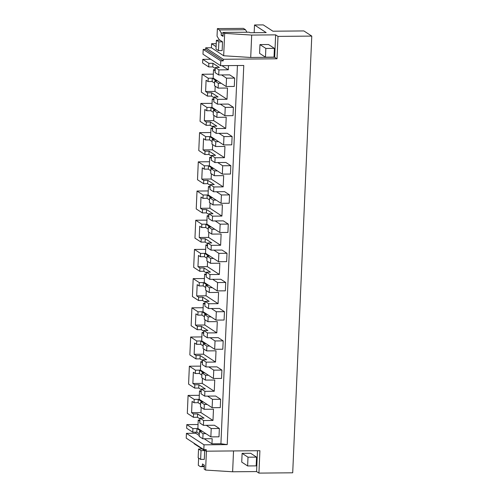 <?xml version="1.0" encoding="UTF-8"?>
<svg xmlns="http://www.w3.org/2000/svg" width="498" height="498" viewBox="0 0 498 498"><rect width="100%" height="100%" fill="white"/><g stroke="black" fill="none" stroke-linecap="round" stroke-linejoin="round"><path stroke-width="0.75" d="M220.57 65.68L220.782 60.881L203.196 49.414L202.985 54.207L220.57 65.68L243.771 65.468L227.219 444.614L220.919 443.737L211.961 443.818L212.185 438.688L202.823 438.775L203.047 433.683L205.898 433.658M194.133 443.326L194.12 443.712L204.678 450.597L204.298 459.355L200.632 459.393L201.018 450.634L198.54 449.015L202.2 448.984M188.599 439.703L206.178 451.182L206.247 449.601L203.806 449.619L204.018 444.826L227.219 444.614M195.845 432.177L195.795 433.272L186.433 433.353L186.227 438.153L203.806 449.619M198.042 424.514L186.812 424.62L186.657 428.23L192.757 432.208L192.913 428.597L196.984 428.56L201.192 431.305M199.318 395.319L188.088 395.418L187.31 413.315L193.411 417.293L197.476 417.256L199.966 418.88M200.594 366.123L189.365 366.223L188.586 384.12L194.681 388.098L194.83 384.767L198.901 384.73L205.344 388.938L201.273 388.975L204.896 391.335L214.258 391.254L214.75 380.011L205.388 380.092L205.599 375.287L208.444 375.262M201.864 336.922L190.641 337.028L189.856 354.918L195.957 358.902L196.106 355.572L200.171 355.535L206.62 359.737L202.549 359.774L206.172 362.139L215.534 362.052L216.02 350.816L206.664 350.897L206.869 346.091L209.72 346.066M203.14 307.727L191.917 307.826L191.132 325.723L197.233 329.701L197.376 326.377L201.447 326.339L207.896 330.541L203.825 330.579L207.448 332.938L216.804 332.857L217.296 321.615L207.934 321.702L208.145 316.89L210.996 316.865M204.417 278.531L193.187 278.631L192.409 296.528L198.509 300.506L198.652 297.175L202.723 297.138L209.166 301.346L205.101 301.383L208.718 303.743L218.08 303.662L218.572 292.419L209.21 292.5L209.421 287.695L212.273 287.67M205.693 249.33L194.463 249.436L193.685 267.333L199.785 271.31L199.928 267.98L203.999 267.943L210.442 272.145L206.371 272.182L209.994 274.547L219.357 274.46L219.848 263.224L210.486 263.305L210.698 258.499L213.542 258.474M206.963 220.135L195.739 220.234L194.955 238.131L201.055 242.109L201.204 238.785L205.276 238.747L211.718 242.949L207.647 242.987L211.27 245.346L220.633 245.265L221.124 234.023L211.762 234.11L211.967 229.304L214.819 229.273M208.239 190.939L197.015 191.039L196.231 208.936L202.331 212.914L202.474 209.583L206.546 209.552L212.995 213.754L208.923 213.791L212.546 216.151L221.909 216.07L222.394 204.827L213.038 204.908L213.244 200.103L216.095 200.078M209.515 161.744L198.291 161.844L197.507 179.741L203.607 183.718L203.75 180.388L207.822 180.351L214.271 184.559L210.2 184.59L213.823 186.955L223.179 186.868L223.67 175.632L214.308 175.713L214.52 170.907L217.371 170.882M210.791 132.543L199.561 132.642L198.783 150.539L204.883 154.517L205.027 151.193L209.098 151.155L215.541 155.357L211.469 155.395L215.092 157.76L224.455 157.673L224.947 146.431L215.584 146.518L215.796 141.712L218.647 141.681M212.067 103.347L200.837 103.447L200.059 121.344L206.153 125.322L206.303 121.991L210.374 121.96L216.817 126.162L212.746 126.199L216.369 128.559L225.731 128.478L226.223 117.235L216.86 117.323L217.072 112.511L219.917 112.486M213.337 74.152L202.113 74.252L201.329 92.149L207.429 96.126L207.579 92.796L211.644 92.759L218.093 96.967L214.022 96.998L217.645 99.363L227.007 99.276L227.493 88.04L218.136 88.121L218.342 83.315L221.193 83.291M210.741 59.268L202.761 59.337L202.605 62.947L208.706 66.925L212.777 66.894L215.267 68.512M203.196 49.414L205.637 49.389L223.222 60.862L220.782 60.881M216.238 43.668L211.582 43.712L211.407 47.752L205.705 47.808L205.637 49.389M218.479 50.628L218.865 41.869L216.387 40.257L216.001 49.016L218.479 50.628L222.145 50.597L222.525 41.838L219.132 39.622L217.041 36.142L217.371 28.61L219.431 29.955L221.274 33.024L221.18 35.171L223.067 36.398L223.241 32.438L249.286 32.202L250.114 32.744L266.193 32.6L254.509 24.981L254.173 32.706M254.509 24.981L263.261 24.9L272.935 31.212L303.867 30.932L311.773 36.093L292.706 472.795L258.929 473.1L259.906 450.702L206.178 451.182M311.773 36.093L277.996 36.391L277.019 58.789L223.291 59.274L223.222 60.862M221.959 65.668L228.289 69.795L228.476 65.605M188.088 395.418L194.189 399.396L194.046 402.726L192.072 401.444L191.587 412.68L193.554 413.969L197.625 413.931L204.068 418.133L199.997 418.171L199.791 422.976L203.414 425.342L203.62 420.53L212.982 420.449L213.474 409.207L204.112 409.294L204.323 404.482L207.168 404.457M203.414 425.342L214.401 425.242L219.357 428.473L218.996 436.814L210.853 436.889L197.874 428.423L198.235 420.082L199.872 421.146M237.428 65.524L220.919 443.737M228.289 69.795L218.933 69.882L218.709 74.974L229.696 74.874L234.651 78.105L234.29 86.447L226.148 86.521L213.169 78.055L213.53 69.714L215.167 70.778M214.022 96.998L213.81 101.81L217.433 104.169L217.645 99.363M217.433 104.169L228.42 104.07L233.381 107.307L233.014 115.648L224.878 115.717L211.893 107.251L212.26 98.909L213.891 99.974M212.746 126.199L212.54 131.005L216.157 133.364L216.369 128.559M216.157 133.364L227.15 133.271L232.105 136.502L231.738 144.843L223.602 144.918L210.617 136.452L210.984 128.111L212.615 129.175M211.469 155.395L211.264 160.2L214.887 162.566L215.092 157.76M214.887 162.566L225.874 162.466L230.829 165.697L230.468 174.039L222.326 174.113L209.347 165.647L209.708 157.306L211.345 158.37M210.2 184.59L209.988 189.402L213.611 191.761L213.823 186.955M213.611 191.761L224.598 191.662L229.553 194.899L229.192 203.24L221.05 203.309L208.071 194.843L208.432 186.501L210.069 187.565M208.923 213.791L208.712 218.597L212.335 220.956L212.546 216.151M212.335 220.956L223.322 220.863L228.283 224.094L227.916 232.435L219.774 232.51L206.794 224.044L207.162 215.702L208.793 216.767M207.647 242.987L207.436 247.792L211.059 250.158L211.27 245.346M211.059 250.158L222.052 250.058L227.007 253.289L226.64 261.631L218.504 261.705L205.518 253.239L205.886 244.898L207.517 245.962M206.371 272.182L206.166 276.994L209.783 279.353L209.994 274.547M209.783 279.353L220.776 279.254L225.731 282.484L225.364 290.832L217.228 290.9L204.248 282.434L204.61 274.093L206.24 275.157M205.101 301.383L204.89 306.189L208.513 308.548L208.718 303.743M208.513 308.548L219.5 308.455L224.455 311.686L224.094 320.027L215.951 320.102L202.972 311.636L203.333 303.294L204.971 304.359M203.825 330.579L203.614 335.384L207.236 337.75L207.448 332.938M207.236 337.75L218.224 337.65L223.179 340.881L222.818 349.223L214.675 349.297L201.696 340.831L202.057 332.49L203.694 333.554M202.549 359.774L202.337 364.586L205.96 366.945L206.172 362.139M205.96 366.945L216.947 366.845L221.909 370.076L221.542 378.424L213.399 378.492L200.42 370.026L200.787 361.685L202.418 362.749M201.273 388.975L201.061 393.781L204.684 396.14L204.896 391.335M204.684 396.14L215.678 396.041L220.633 399.278L220.265 407.619L212.129 407.694L199.144 399.228L199.511 390.88L201.142 391.951M202.113 74.252L208.214 78.23L208.064 81.554L206.097 80.271L205.606 91.514L207.579 92.796M208.214 78.23L212.285 78.192L216.493 80.937M208.706 66.925L208.861 63.314L212.932 63.277L219.381 67.485L215.31 67.516L218.933 69.882M202.761 59.337L208.861 63.314M205.705 47.808L223.291 59.274M211.407 47.752L223.677 55.757L250.712 57.475L274.666 57.258L277.019 58.789M223.677 55.757L224.66 33.36L223.241 32.438M211.582 43.712L216.107 46.656M277.996 36.391L275.643 34.86L251.689 35.072L224.66 33.36M275.643 34.86L274.666 57.258M217.57 80.925L214.725 80.95L218.342 83.315M214.725 80.95L214.514 85.762L218.136 88.121M208.064 81.554L212.136 81.523L214.626 83.141M218.709 74.974L215.086 72.608L215.31 67.516M212.136 81.523L212.285 78.192M205.606 91.514L214.968 91.427L227.007 99.276M215.198 86.204L214.968 91.427M212.777 66.894L212.932 63.277M251.689 35.072L250.712 57.475M274.398 48.356L268.509 44.515L259.962 44.59L259.576 53.348L265.471 57.189L265.851 48.431L274.398 48.356L274.018 57.114L265.471 57.189M221.18 35.171L223.123 35.153M221.274 33.024L223.216 33.005M246.983 32.227L245.483 29.718L219.431 29.955M245.483 29.718L243.422 28.374L217.371 28.61M186.812 424.62L192.913 428.597M192.757 432.208L196.828 432.171L199.318 433.795M202.275 431.293L199.424 431.318L199.2 436.41L202.823 438.775M196.828 432.171L196.984 428.56M195.795 433.272L199.244 435.52M204.211 438.763L211.961 443.818M199.424 431.318L203.047 433.683M233.537 450.939L232.622 471.78L256.576 471.569L258.929 473.1M232.622 471.78L205.593 470.068L204.174 469.147L204.348 465.182L202.462 463.949L202.362 466.097L200.364 466.663L198.304 465.319L198.621 458.079M256.551 457.114L250.662 453.273L242.115 453.348L241.729 462.107L247.624 465.954L248.004 457.195L256.551 457.114L256.171 465.873L247.624 465.954M206.415 451.182L205.593 470.068M186.433 433.353L204.018 444.826M193.411 417.293L193.554 413.969M212.982 420.449L200.943 412.599L191.587 412.68M199.997 418.171L203.62 420.53M257.485 450.721L256.576 471.569M204.286 466.626L200.364 466.663M202.362 466.097L204.311 466.078M197.476 417.256L197.625 413.931M201.173 407.376L200.943 412.599M207.429 96.126L211.501 96.089L211.644 92.759M211.501 96.089L213.991 97.714M216.3 110.126L213.449 110.151L217.072 112.511M213.449 110.151L213.237 114.957L216.86 117.323M206.303 121.991L204.329 120.709L204.821 109.467L206.794 110.755L210.859 110.718L213.349 112.343M213.922 115.405L213.692 120.628L225.731 128.478M210.859 110.718L211.009 107.387L215.217 110.133M206.794 110.755L206.938 107.425L211.009 107.387M200.837 103.447L206.938 107.425M204.329 120.709L213.692 120.628M206.153 125.322L210.224 125.284L210.374 121.96M210.224 125.284L212.714 126.909M215.024 139.322L212.173 139.347L215.796 141.712M212.173 139.347L211.961 144.152L215.584 146.518M205.027 151.193L203.06 149.904L203.545 138.668L205.518 139.95L209.59 139.913L212.08 141.538M212.646 144.601L212.416 149.823L224.455 157.673M209.59 139.913L209.733 136.589L213.941 139.334M205.518 139.95L205.662 136.62L209.733 136.589M199.561 132.642L205.662 136.62M203.06 149.904L212.416 149.823M204.883 154.517L208.955 154.48L209.098 151.155M208.955 154.48L211.438 156.104M213.748 168.517L210.897 168.542L214.52 170.907M210.897 168.542L210.691 173.354L214.308 175.713M203.75 180.388L201.783 179.106L202.275 167.863L204.242 169.146L208.313 169.115L210.803 170.733M211.37 173.796L211.146 179.019L223.179 186.868M208.313 169.115L208.457 165.784L212.665 168.529M204.242 169.146L204.385 165.822L208.457 165.784M198.291 161.844L204.385 165.822M201.783 179.106L211.146 179.019M203.607 183.718L207.678 183.681L207.822 180.351M207.678 183.681L210.168 185.306M212.472 197.718L209.621 197.743L213.244 200.103M209.621 197.743L209.415 202.549L213.038 204.908M202.474 209.583L200.507 208.301L200.999 197.059L202.966 198.347L207.037 198.31L209.527 199.935M210.094 202.997L209.87 208.22L221.909 216.07M207.037 198.31L207.18 194.979L211.395 197.725M202.966 198.347L203.116 195.017L207.18 194.979M197.015 191.039L203.116 195.017M200.507 208.301L209.87 208.22M202.331 212.914L206.402 212.876L206.546 209.552M206.402 212.876L208.892 214.501M211.196 226.914L208.351 226.939L211.967 229.304M208.351 226.939L208.139 231.744L211.762 234.11M201.204 238.785L199.231 237.496L199.723 226.26L201.696 227.542L205.761 227.505L208.251 229.13M208.824 232.193L208.594 237.415L220.633 245.265M205.761 227.505L205.911 224.181L210.119 226.926M201.696 227.542L201.839 224.212L205.911 224.181M195.739 220.234L201.839 224.212M199.231 237.496L208.594 237.415M201.055 242.109L205.126 242.072L205.276 238.747M205.126 242.072L207.616 243.696M209.926 256.109L207.075 256.134L210.698 258.499M207.075 256.134L206.863 260.946L210.486 263.305M199.928 267.98L197.961 266.698L198.447 255.455L200.42 256.738L204.491 256.7L206.981 258.325M207.548 261.388L207.317 266.611L219.357 274.46M204.491 256.7L204.634 253.376L208.843 256.121M200.42 256.738L200.563 253.414L204.634 253.376M194.463 249.436L200.563 253.414M197.961 266.698L207.317 266.611M199.785 271.31L203.85 271.273L203.999 267.943M203.85 271.273L206.34 272.898M208.65 285.31L205.799 285.335L209.421 287.695M205.799 285.335L205.587 290.141L209.21 292.5M198.652 297.175L196.685 295.893L197.177 284.651L199.144 285.939L203.215 285.902L205.705 287.527M206.272 290.589L206.048 295.806L218.08 303.662M203.215 285.902L203.358 282.571L207.566 285.317M199.144 285.939L199.287 282.609L203.358 282.571M193.187 278.631L199.287 282.609M196.685 295.893L206.048 295.806M198.509 300.506L202.58 300.468L202.723 297.138M202.58 300.468L205.07 302.093M207.373 314.506L204.522 314.531L208.145 316.89M204.522 314.531L204.317 319.336L207.934 321.702M197.376 326.377L195.409 325.088L195.901 313.852L197.868 315.134L201.939 315.097L204.429 316.722M204.995 319.784L204.771 325.007L216.804 332.857M201.939 315.097L202.082 311.767L206.29 314.512M197.868 315.134L198.017 311.804L202.082 311.767M191.917 307.826L198.017 311.804M195.409 325.088L204.771 325.007M197.233 329.701L201.304 329.664L201.447 326.339M201.304 329.664L203.794 331.288M206.097 343.701L203.252 343.726L206.869 346.091M203.252 343.726L203.041 348.538L206.664 350.897M196.106 355.572L194.133 354.29L194.625 343.047L196.592 344.33L200.663 344.292L203.153 345.917M203.726 348.98L203.495 354.203L215.534 362.052M200.663 344.292L200.812 340.968L205.02 343.713M196.592 344.33L196.741 341.005L200.812 340.968M190.641 337.028L196.741 341.005M194.133 354.29L203.495 354.203M195.957 358.902L200.028 358.865L200.171 355.535M200.028 358.865L202.518 360.49M204.821 372.902L201.976 372.927L205.599 375.287M201.976 372.927L201.765 377.733L205.388 380.092M194.83 384.767L192.857 383.485L193.349 372.243L195.322 373.531L199.387 373.494L201.877 375.119M202.449 378.175L202.219 383.398L214.258 391.254M199.387 373.494L199.536 370.163L203.744 372.909M195.322 373.531L195.465 370.201L199.536 370.163M189.365 366.223L195.465 370.201M192.857 383.485L202.219 383.398M194.681 388.098L198.752 388.06L198.901 384.73M198.752 388.06L201.242 389.685M203.551 402.098L200.7 402.123L204.323 404.482M200.7 402.123L200.489 406.928L204.112 409.294M194.046 402.726L198.117 402.689L200.607 404.314M198.117 402.689L198.26 399.359L202.468 402.104M194.189 399.396L198.26 399.359M234.651 78.105L226.515 78.18L226.148 86.521M226.515 78.18L221.56 74.949M215.217 69.701L213.53 69.714M233.381 107.307L225.239 107.375L224.878 115.717M225.239 107.375L220.284 104.144M213.941 98.897L212.26 98.909M232.105 136.502L223.963 136.577L223.602 144.918M223.963 136.577L219.008 133.34M212.665 128.092L210.984 128.111M230.829 165.697L222.687 165.772L222.326 174.113M222.687 165.772L217.732 162.541M211.389 157.293L209.708 157.306M229.553 194.899L221.417 194.967L221.05 203.309M221.417 194.967L216.456 191.736M210.112 186.489L208.432 186.501M228.283 224.094L220.141 224.168L219.774 232.51M220.141 224.168L215.186 220.931M208.843 215.684L207.162 215.702M227.007 253.289L218.865 253.364L218.504 261.705M218.865 253.364L213.91 250.133M207.566 244.879L205.886 244.898M225.731 282.484L217.589 282.559L217.228 290.9M217.589 282.559L212.634 279.328M206.29 274.081L204.61 274.093M224.455 311.686L216.319 311.76L215.951 320.102M216.319 311.76L211.357 308.523M205.014 303.276L203.333 303.294M223.179 340.881L215.043 340.956L214.675 349.297M215.043 340.956L210.088 337.725M203.738 332.471L202.057 332.49M221.909 370.076L213.767 370.151L213.399 378.492M213.767 370.151L208.811 366.92M202.468 361.673L200.787 361.685M220.633 399.278L212.49 399.346L212.129 407.694M212.49 399.346L207.535 396.115M201.192 390.868L199.511 390.88M219.357 428.473L211.214 428.548L210.853 436.889M211.214 428.548L206.259 425.311M199.916 420.063L198.235 420.082M259.962 44.59L265.851 48.431M216.387 40.257L220.048 40.22M218.865 41.869L222.525 41.838M242.115 453.348L248.004 457.195M201.018 450.634L204.678 450.597M198.54 449.015L198.154 457.774L200.632 459.393"/></g></svg>
